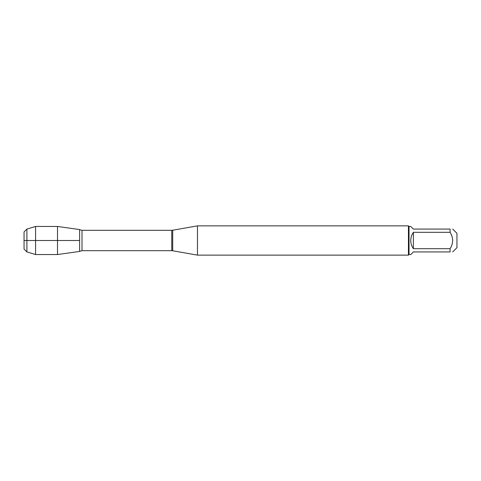 <?xml version="1.0" encoding="UTF-8"?>
<svg xmlns="http://www.w3.org/2000/svg" width="481" height="481" viewBox="0 0 481 481"><rect width="100%" height="100%" fill="white"/><g stroke="black" fill="none" stroke-linecap="round" stroke-linejoin="round"><path stroke-width="0.72" d="M197.469 240.5L197.469 255.134L408.441 255.134L408.441 225.866L197.469 225.866L197.469 240.5M79.618 229.563L79.618 251.437L57.498 254.545L57.498 226.455L79.618 229.563L79.618 251.437L79.618 229.563M452.717 229.076L456.95 233.309L456.95 247.691L452.717 251.924M413.383 251.924L410.756 254.551L409.03 254.551L409.03 226.449L410.756 226.449L413.383 229.076L450.09 229.076C453.481 229.076 453.481 229.076 450.09 229.076L450.09 232.317C453.481 237.77 453.481 243.23 450.09 248.683L450.09 251.924C453.481 251.924 453.481 251.924 450.09 251.924L413.383 251.924M413.383 232.317C411.658 234.77 410.786 237.5 410.756 240.5C410.786 243.5 411.658 246.23 413.383 248.683L413.383 232.317L450.09 232.317M413.383 248.683L450.09 248.683M26.9 251.924L24.05 249.074L24.05 231.926L26.9 229.076L26.9 251.924L35.576 254.545L35.576 226.455L57.498 226.455M79.618 240.5L24.05 240.5L79.618 240.5M172.709 250.769L171.759 250.685L171.759 230.315L172.709 230.231L172.709 250.769L197.469 255.134M171.759 230.315L82.01 230.315L82.01 250.685L79.888 251.274M172.709 230.231L197.469 225.866M171.759 250.685L82.01 250.685M82.01 230.315L79.888 229.726M409.03 226.449L408.441 225.866M409.03 254.551L408.441 255.134M26.9 229.076L35.576 226.455M35.576 254.545L57.498 254.545"/></g></svg>
